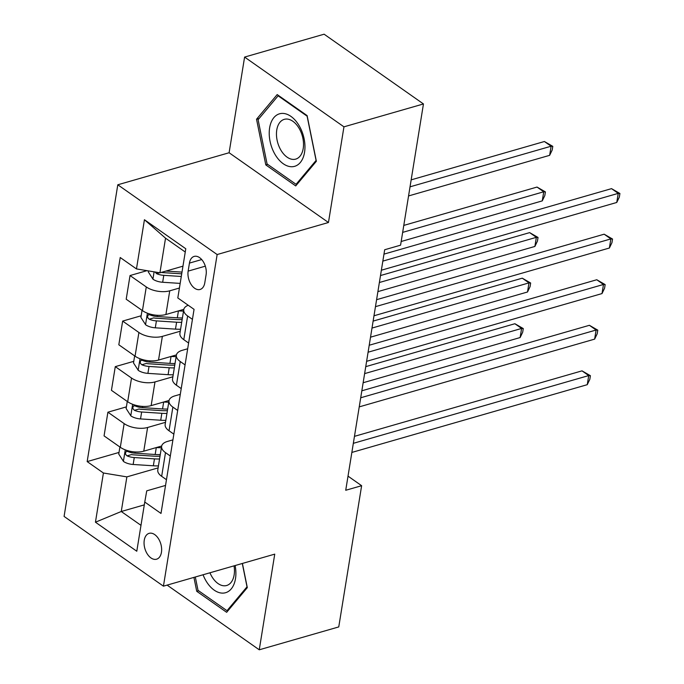 <?xml version="1.0" encoding="UTF-8"?>
<svg xmlns="http://www.w3.org/2000/svg" width="684" height="684" viewBox="0 0 684 684"><rect width="100%" height="100%" fill="white"/><g stroke="black" fill="none" stroke-linecap="round" stroke-linejoin="round"><path stroke-width="1.03" d="M161.441 552.304A13.449 8.293 -106.1 0 0 158.346 538.488A13.449 8.293 -106.1 0 0 149.129 533.34A13.449 8.293 -106.1 0 0 144.256 540.24A13.449 8.293 -106.1 0 0 147.351 554.057A13.449 8.293 -106.1 0 0 156.568 559.204A13.449 8.293 -106.1 0 0 161.441 552.304M117.793 184.783L64.082 516.42L163.433 586.171L217.144 254.542L117.793 184.783L229.106 152.746L328.457 222.505L343.949 126.839L244.598 57.08L229.106 152.746M244.598 57.08L324.113 34.2L423.456 103.951L343.949 126.839M423.456 103.951L400.585 245.171L384.682 249.746L345.728 490.274L361.631 485.7L348.019 476.141M189.442 263.092L188.143 271.112A13.03 8.037 -106.1 0 0 191.135 284.493A13.03 8.037 -106.1 0 0 200.07 289.477A13.03 8.037 -106.1 0 0 204.79 282.8L206.089 274.78A13.03 8.037 -106.1 0 0 203.097 261.399A13.03 8.037 -106.1 0 0 194.162 256.414A13.03 8.037 -106.1 0 0 189.442 263.092L201.712 259.561M185.253 252.028L165.537 238.177L159.928 272.805L136.467 268.923L120.222 257.517L87.167 461.597L119.016 452.432M136.467 268.923L144.435 219.726L185.783 248.754L177.814 297.95L194.059 309.356L161.005 513.445L144.76 502.039L136.791 551.236L95.444 522.2L103.412 473.003L87.167 461.597M167.118 585.111L259.253 649.8L338.76 626.92L361.631 485.7M259.253 649.8L274.746 554.134L163.433 586.171M328.457 222.505L217.144 254.542M144.76 502.039L146.744 490.838L165.545 485.426M170.307 456.014L165.494 452.637A16.818 8.046 -170.8 0 1 161.621 446.284A16.818 8.046 -170.8 0 1 167.477 441.436L172.924 439.872M177.686 410.46L172.872 407.083A16.818 8.046 -170.8 0 1 168.999 400.73A16.818 8.046 -170.8 0 1 174.856 395.882L180.302 394.317M185.065 364.905L180.251 361.528A16.818 8.046 -170.8 0 1 176.378 355.176A16.818 8.046 -170.8 0 1 182.235 350.328L187.681 348.763M144.298 504.877L121.265 511.504L140.981 525.346M182.961 266.17L159.928 272.805M179.422 288.032L169.743 290.82A16.818 8.046 -170.8 0 1 146.282 286.947L130.037 275.541L146.983 270.659M183.808 309.356L165.904 314.512A16.818 8.046 -170.8 0 1 142.443 310.63L126.198 299.224L130.037 275.541M180.251 331.227L162.364 336.374A16.818 8.046 -170.8 0 1 138.903 332.492L122.658 321.087L141.152 315.769M176.429 354.911L158.526 360.066A16.818 8.046 -170.8 0 1 135.064 356.184L118.819 344.779L122.658 321.087M172.872 376.781L154.986 381.928A16.818 8.046 -170.8 0 1 131.525 378.047L115.28 366.641L133.773 361.323M169.051 400.465L151.147 405.621A16.818 8.046 -170.8 0 1 127.686 401.739L111.441 390.333L115.28 366.641M165.494 422.336L147.607 427.483A16.818 8.046 -170.8 0 1 124.146 423.601L107.901 412.196L126.395 406.877M161.672 446.019L143.768 451.175A16.818 8.046 -170.8 0 1 120.307 447.293L104.062 435.888L107.901 412.196M158.115 467.89L126.873 476.885L121.265 511.504L95.444 522.2M192.443 319.351L187.63 315.974A16.818 8.046 -170.8 0 1 183.757 309.63A16.818 8.046 -170.8 0 1 188.203 305.252M188.604 343.043L183.791 339.666A16.818 8.046 -170.8 0 1 179.918 333.313L183.757 309.63M181.226 388.597L176.412 385.22A16.818 8.046 -170.8 0 1 172.539 378.868L176.378 355.176M173.847 434.152L169.033 430.775A16.818 8.046 -170.8 0 1 165.16 424.422L168.999 400.73M103.412 473.003L126.873 476.885M166.468 479.706L161.663 476.329A16.818 8.046 -170.8 0 1 157.782 469.976L161.621 446.284M165.537 238.177L144.435 219.726M256.534 119.238L265.802 164.912L295.719 185.92L316.376 161.253L307.107 115.587L277.191 94.58L256.534 119.238L259.116 118.494M193.923 577.399L196.736 591.301L226.661 612.308L247.317 587.641L242.41 563.445M267.666 164.374L265.802 164.912M198.608 590.762L196.736 591.301M382.843 261.108L618.242 193.358L616.763 202.464L381.373 270.214M383.972 254.132L611.53 188.639L618.242 193.358L619.918 193.487L619.328 197.129L616.763 202.464M611.53 188.639L619.918 193.487M148.419 270.898L148.266 271.856L153.045 279.269A11.141 5.327 9.2 0 0 162.664 282.261L180.174 283.398M408.562 195.94L549.637 155.336L551.116 146.222L544.404 141.511L411.169 179.858M155.106 272.001L156.568 273.651A11.141 5.327 9.2 0 0 163.784 275.336L181.294 276.473M181.722 273.839L163.134 272.634A5.677 2.719 -170.8 0 1 161.373 272.386M182.004 272.104L165.973 271.061M544.404 141.511L552.792 146.35L551.116 146.222L410.041 186.826M552.792 146.35L552.202 150.001L549.637 155.336M375.465 306.663L610.863 238.913L609.393 248.018L373.994 315.769M376.593 299.686L604.152 234.193L610.863 238.913L612.539 239.041L611.949 242.683L609.393 248.018M604.152 234.193L612.539 239.041M368.086 352.217L603.485 284.467L602.014 293.573L366.615 361.323M369.223 345.24L596.773 279.747L603.485 284.467L605.16 284.595L604.571 288.238L602.014 293.573M596.773 279.747L605.16 284.595M360.716 397.772L596.106 330.021L594.635 339.127L359.237 406.877M361.845 390.795L589.394 325.302L596.106 330.021L597.782 330.15L597.192 333.792L594.635 339.127M589.394 325.302L597.782 330.15M142.033 310.339L140.887 317.41L145.666 324.823A11.141 5.327 9.2 0 0 155.285 327.816L175.48 329.124A32.157 15.381 9.2 0 0 180.576 329.252M182.406 317.949A32.157 15.381 -170.8 0 1 177.31 317.829L178.43 310.904A32.157 15.381 9.2 0 0 183.526 311.032M177.31 317.829L157.115 316.512A11.141 5.327 -170.8 0 1 149.899 314.828L148.531 314.683L147.539 316.23L147.838 317.829L149.189 319.206A11.141 5.327 9.2 0 0 156.405 320.89L176.6 322.207A32.157 15.381 9.2 0 0 181.696 322.326M182.149 319.522A26.693 12.765 -170.8 0 1 175.95 319.505L155.755 318.188A5.677 2.719 -170.8 0 1 153.772 317.889L149.189 319.206M401.183 241.495L542.258 200.891L543.737 191.776L537.025 187.065L403.791 225.412M537.025 187.065L545.413 191.905L543.737 191.776L402.662 232.38M545.413 191.905L544.823 195.556L542.258 200.891M134.654 355.894L133.508 362.965L138.288 370.377A11.141 5.327 9.2 0 0 147.906 373.37L168.102 374.678A32.157 15.381 9.2 0 0 173.197 374.806M175.027 363.503A32.157 15.381 -170.8 0 1 169.931 363.384L171.051 356.458A32.157 15.381 9.2 0 0 176.147 356.586M169.931 363.384L149.736 362.067A11.141 5.327 -170.8 0 1 142.52 360.382L141.16 360.237L140.16 361.785L140.459 363.384L141.81 364.76A11.141 5.327 9.2 0 0 149.026 366.444L169.222 367.761A32.157 15.381 9.2 0 0 174.317 367.881M174.771 365.076A26.693 12.765 -170.8 0 1 168.572 365.059L148.377 363.743A5.677 2.719 -170.8 0 1 146.393 363.443L141.81 364.76M377.901 291.623L534.879 246.445L536.359 237.331L529.647 232.62L380.509 275.541M529.647 232.62L538.034 237.459L536.359 237.331L379.381 282.509M538.034 237.459L537.444 241.11L534.879 246.445M127.275 401.448L126.13 408.519L130.909 415.932A11.141 5.327 9.2 0 0 140.528 418.924L160.723 420.233A32.157 15.381 9.2 0 0 165.819 420.361M167.648 409.058A32.157 15.381 -170.8 0 1 162.553 408.938L163.673 402.012A32.157 15.381 9.2 0 0 168.768 402.141M162.553 408.938L142.357 407.621A11.141 5.327 -170.8 0 1 135.141 405.937L133.782 405.792L132.781 407.339L133.081 408.938L134.432 410.314A11.141 5.327 9.2 0 0 141.648 411.999L161.843 413.316A32.157 15.381 9.2 0 0 166.939 413.435M167.392 410.631A26.693 12.765 -170.8 0 1 161.193 410.614L140.998 409.297A5.677 2.719 -170.8 0 1 139.014 408.998L134.432 410.314M370.523 337.178L527.501 292L528.98 282.885L522.268 278.174L373.131 321.095M522.268 278.174L530.656 283.014L528.98 282.885L372.002 328.063M530.656 283.014L530.066 286.664L527.501 292M353.337 443.326L588.727 375.576L587.257 384.682L351.858 452.432M354.466 436.349L582.016 370.856L588.727 375.576L590.412 375.704L589.813 379.346L587.257 384.682M582.016 370.856L590.412 375.704M119.897 447.003L118.751 454.073L123.53 461.486A11.141 5.327 9.2 0 0 133.149 464.479L153.344 465.787A32.157 15.381 9.2 0 0 158.44 465.915M160.27 454.612A32.157 15.381 -170.8 0 1 155.174 454.492L156.294 447.567A32.157 15.381 9.2 0 0 161.39 447.695M155.174 454.492L134.979 453.176A11.141 5.327 -170.8 0 1 127.763 451.491L126.403 451.346L125.403 452.894L125.702 454.492L127.062 455.869A11.141 5.327 9.2 0 0 134.269 457.553L154.464 458.87A32.157 15.381 9.2 0 0 159.56 458.99M160.013 456.185A26.693 12.765 -170.8 0 1 153.815 456.16L133.619 454.851A5.677 2.719 -170.8 0 1 131.636 454.552L127.062 455.869M363.144 382.732L520.122 337.554L521.601 328.44L514.89 323.729L365.752 366.65M514.89 323.729L523.277 328.568L521.601 328.44L364.623 373.618M523.277 328.568L522.687 332.219L520.122 337.554M292.495 166.708A27.326 16.852 -106.1 0 0 304.123 138.835A27.326 16.852 -106.1 0 0 281.688 113.424A27.326 16.852 -106.1 0 0 270.06 141.297A27.326 16.852 -106.1 0 0 292.495 166.708M294.077 159.398A20.691 12.757 -106.1 0 0 295.71 159.115A20.691 12.757 -106.1 0 0 302.593 136.997A20.691 12.757 -106.1 0 0 285.895 119.059A20.691 12.757 -106.1 0 0 284.27 119.349A20.691 12.757 -106.1 0 0 277.388 141.468A20.691 12.757 -106.1 0 0 294.077 159.398M258.099 119.709L278.114 95.811L307.107 116.169L316.085 160.415L296.069 184.321L267.076 163.963L258.099 119.709M278.704 95.64L278.114 95.811M297.378 183.936L296.069 184.321M203.062 574.765A27.326 16.852 -106.1 0 0 221.248 593.037A27.326 16.852 -106.1 0 0 235.484 578.707A27.326 16.852 -106.1 0 0 235.125 565.54M209.945 572.782A20.691 12.757 -106.1 0 0 226.652 585.495A20.691 12.757 -106.1 0 0 234.142 574.893A20.691 12.757 -106.1 0 0 234.039 565.848M242.29 563.479L247.018 586.804L227.011 610.701L198.018 590.352L195.308 576.997M228.319 610.325L227.011 610.701M165.904 314.512L169.743 290.82M158.526 360.066L162.364 336.374M151.147 405.621L154.986 381.928M143.768 451.175L147.607 427.483M142.443 310.63L146.282 286.947M183.791 339.666L187.63 315.974M176.412 385.22L180.251 361.528M135.064 356.184L138.903 332.492M169.033 430.775L172.872 407.083M127.686 401.739L131.525 378.047M161.663 476.329L165.494 452.637M120.307 447.293L124.146 423.601M205.32 266.17L188.143 271.112M154.097 271.839L152.925 279.089M163.784 275.336L162.664 282.261M159.663 272.754L156.568 273.651M147.402 313.195L145.547 324.643M176.6 322.207L175.48 329.124M156.405 320.89L155.285 327.816M157.311 315.29L157.115 316.512M140.023 358.749L138.168 370.198M169.222 367.761L168.102 374.678M149.026 366.444L147.906 373.37M149.933 360.844L149.736 362.067M132.645 404.304L130.789 415.752M161.843 413.316L160.723 420.233M141.648 411.999L140.528 418.924M142.554 406.399L142.357 407.621M125.266 449.85L123.411 461.307M154.464 458.87L153.344 465.787M134.269 457.553L133.149 464.479M135.175 451.953L134.979 453.176"/></g></svg>
